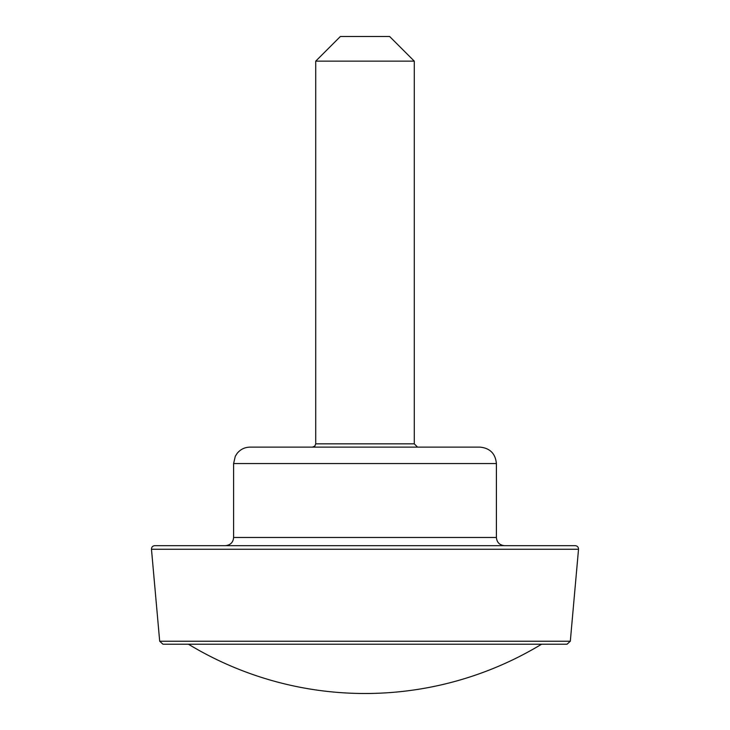 <?xml version="1.0" encoding="UTF-8"?>
<svg xmlns="http://www.w3.org/2000/svg" width="730" height="730" viewBox="0 0 730 730"><rect width="100%" height="100%" fill="white"/><g stroke="black" fill="none" stroke-linecap="round" stroke-linejoin="round"><path stroke-width="1.09" d="M496.4 463.55C495.424 453.576 489.949 448.101 479.975 447.125L250.025 447.125C244.769 447.244 240.471 449.324 237.122 453.385L235.279 456.323L233.6 463.55L496.4 463.55L496.4 537.462L233.6 537.462C233.208 542.363 230.47 545.1 225.387 545.675M417.56 447.125L414.275 443.84L414.275 61.137L315.725 61.137L340.363 36.5L389.637 36.5L414.275 61.137M578.525 549.252L570.312 641.232L567.037 644.225L162.963 644.225L159.688 641.232L151.475 549.252C151.521 547.108 152.616 545.912 154.751 545.675L575.249 545.675C577.384 545.912 578.479 547.108 578.525 549.252L151.475 549.252M504.613 545.675C499.621 545.191 496.884 542.454 496.4 537.462M414.275 443.84L315.725 443.84L314.785 446.149L312.44 447.125M570.312 641.232L159.688 641.232M188.431 644.225A340.992 340.992 0 0 0 541.569 644.225M233.6 537.462L233.6 463.55M315.725 443.84L315.725 61.137"/></g></svg>
